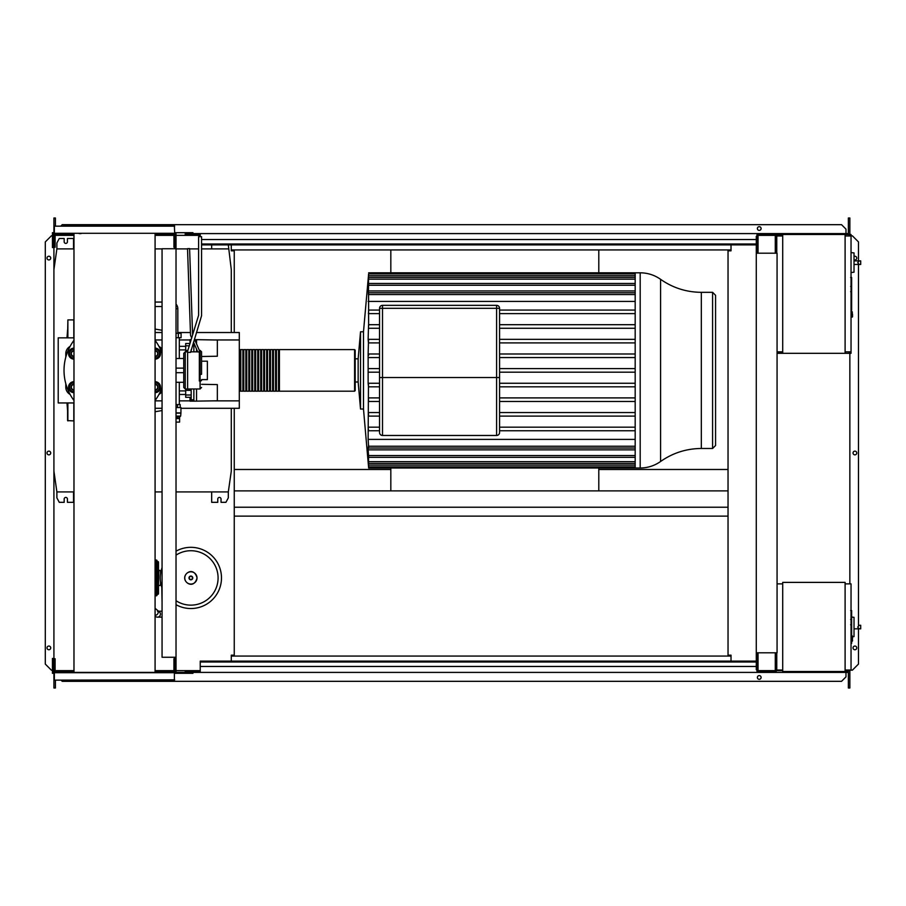 <?xml version="1.0" encoding="UTF-8"?>
<svg xmlns="http://www.w3.org/2000/svg" width="906" height="906" viewBox="0 0 906 906"><rect width="100%" height="100%" fill="white"/><g stroke="black" fill="none" stroke-linecap="round" stroke-linejoin="round"><path stroke-width="1.36" d="M851.64 610.78L851.64 618.889M851.64 611.154L851.04 611.154M851.04 620.089L851.64 620.089L851.64 624.755L851.04 624.687M851.64 622.581L851.04 622.581M851.04 628.3L851.64 628.3L851.64 625.265L851.04 625.265M851.64 628.3L851.64 643.351L851.04 643.351M851.64 640.78L851.04 640.78M851.64 640.361L851.04 640.361M851.64 637.122L851.04 637.122M851.64 635.163L851.04 635.163M851.64 634.313L851.04 634.313M851.64 631.81L851.04 631.81M851.64 277.723L851.64 285.832M851.64 278.108L851.04 278.108M851.04 287.032L851.64 287.032L851.64 291.698L851.04 291.641M851.64 289.535L851.04 289.535M851.04 295.243L851.64 295.243L851.64 292.219L851.04 292.219M851.64 295.243L851.64 310.305L851.04 310.305M851.64 307.723L851.04 307.723M851.64 307.315L851.04 307.315M851.64 304.065L851.04 304.065M851.64 302.117L851.04 302.117M851.64 301.256L851.04 301.256M851.64 298.754L851.04 298.754M155.085 615.276A2.967 2.786 130.2 0 0 157.248 610.112L159.377 611.912A2.967 2.967 0 0 1 157.451 617.145A2.967 2.967 0 0 1 155.538 616.454A2.967 2.967 0 0 0 157.451 617.145A2.967 2.967 0 0 1 155.538 616.454L155.085 616.057M159.728 616.091A2.967 2.967 0 0 0 159.377 611.912A2.967 2.967 0 0 1 157.451 617.145A2.967 2.967 0 0 0 160.43 614.177M162.061 617.145L162.061 611.21M161.789 587.439L162.061 601.992M177.825 333.272L177.825 308.742A6.682 6.682 0 0 0 176.024 304.178M845.105 583.872L851.04 583.872L851.04 670.032L845.105 670.032M845.105 582.388L845.105 671.516L782.705 671.516L782.705 582.388L845.105 582.388M782.705 670.032L776.77 670.032L776.77 652.807M782.705 583.872L777.065 583.872M854.018 634.494L854.018 619.636M859.205 628.843L857.71 627.065L859.205 625.276L860.7 625.276L860.7 628.843L854.165 628.843M859.205 625.276L860.7 625.276M852.535 636.748L854.018 636.59L854.018 617.314L851.64 617.065M852.535 638.537L852.535 636.159L852.535 638.537M161.087 570.95L158.878 570.146L158.493 585.808M161.087 584.914L158.878 585.718M160.577 570.95L160.577 573.679M160.577 582.184L160.577 584.914M221.483 577.937A30.6 30.6 0 0 0 176.024 551.176A30.6 30.6 0 0 1 221.483 577.937A30.6 30.6 0 0 1 176.024 604.687M176.024 555.14A27.203 27.203 0 0 1 218.086 577.937A27.203 27.203 0 0 1 176.024 600.723M160.283 577.937A30.6 30.6 0 0 1 162.061 567.643A30.6 30.6 0 0 0 162.061 588.221M157.01 594.291L157.904 594.291A0.589 0.589 0 0 0 158.493 593.702L158.493 562.162A0.589 0.589 0 0 0 157.904 561.573L157.01 561.573M155.526 595.185A0.589 0.589 0 0 0 156.115 595.786L156.421 595.786A0.589 0.589 0 0 0 157.01 595.185L157.01 560.678A0.589 0.589 0 0 0 156.421 560.078L156.115 560.078A0.589 0.589 0 0 0 155.526 560.678L155.526 595.185L156.115 595.185L156.115 560.078M178.335 333.272L178.335 337.723L181.087 337.723L181.087 333.272L176.024 333.272M178.335 337.723L176.024 337.723M217.338 390.758L217.338 394.62M190 397.315L190 401.154L193.861 401.154L193.861 388.98M191.189 390.373L185.696 390.373L185.696 397.315L191.189 397.315M191.189 395.005L185.696 395.005M185.696 388.98L185.696 390.373M193.861 399.818L191.189 399.818L191.189 388.98M193.861 401.154L217.338 400.792L217.338 384.586L201.574 384.314M196.545 401.154L196.545 388.98M217.338 346.194L217.338 350.056M190 343.419L190 339.659L191.155 339.659M189.275 345.809L185.696 345.809L185.696 351.834M187.859 350.441L185.696 350.441M189.977 343.487L185.696 343.487L185.696 345.809M191.189 349.693L191.189 351.834M193.861 351.834L193.861 342.989M201.574 356.5L217.338 356.228L217.338 340.022L196.545 339.659L196.545 343.918M196.545 351.834L196.545 349.116M194.677 339.659L196.545 339.659M176.024 418.538L179.603 418.538L179.592 422.105L176.024 422.105M176.024 417.054L179.603 417.054L176.024 416.987M179.592 416.987L180.645 416.103L176.024 416.103M180.645 416.103L180.94 412.887L176.024 412.887M180.94 412.887L180.94 407.541L176.024 407.541M180.645 413.125L176.024 413.125M180.203 407.541L180.203 404.574L176.024 404.574M177.497 407.541L177.497 404.574M179.603 417.054L179.603 418.538M177.259 417.054L177.259 418.538M179.309 404.574L179.309 394.472L185.696 394.472M179.309 358.516L179.309 337.723M179.309 394.472L179.309 382.287M179.309 346.341L185.696 346.341M179.309 349.909L185.696 349.909M179.309 390.905L185.696 390.905M201.574 379.614L207.383 379.614L207.383 361.2L201.574 361.2M849.262 235.367L850.156 235.968M845.105 235.968L851.04 235.968L851.04 234.484L845.105 234.484L845.105 353.317L777.065 353.317M849.262 235.968L849.262 234.484M782.705 353.317L782.705 234.484L776.17 234.484L776.17 253.193M781.821 235.968L781.821 234.484M765.479 235.367L775.287 235.367L758.05 235.367L758.05 252.31L757.156 252.31L757.008 234.484M776.17 235.367L781.821 235.367M849.262 352.434L850.156 351.834M845.105 351.834L851.04 351.834L851.04 353.317L845.105 353.317M849.262 351.834L849.262 353.317M781.821 351.834L781.821 353.317M777.065 352.434L781.821 352.434M854.018 270.09L854.018 255.243M859.205 264.45L857.71 262.661L859.205 260.883L860.7 260.883L860.7 264.45L854.165 264.45M859.205 260.883L854.165 260.883M851.04 272.513L854.018 272.196L854.018 252.921L851.04 252.604M852.535 314.405L852.535 316.783L852.535 314.405M782.705 234.484L845.105 234.484M782.705 351.834L777.065 351.834M782.705 235.968L776.77 235.968L776.77 253.193M851.04 351.834L851.04 235.968M162.061 248.742L162.061 657.258L176.024 657.258L176.024 248.742L162.061 248.742M176.024 248.742L176.024 236.115L174.835 236.115M174.835 248.742L174.835 247.259L173.941 247.259L173.941 234.484L155.085 234.484M174.835 669.885L176.024 669.885L176.024 657.258M155.085 671.516L173.941 671.516L173.941 658.741L174.835 658.741L174.835 657.258M390.826 468.006L390.826 490.882L598.798 490.882L598.798 468.006M598.798 272.808L598.798 249.931L390.826 249.931L390.826 272.808M211.676 244.88L211.676 248.89M231.29 332.525L231.29 269.682L228.312 244.88M73.522 248.89L73.522 238.493L67.429 238.493L67.429 241.755A1.631 1.631 0 0 1 65.798 243.397A1.631 1.631 0 0 1 64.167 241.755L64.167 238.493L59.264 238.493L56.885 242.944L56.885 248.89L53.918 269.682L53.918 471.12L56.885 491.924L73.975 491.924M176.024 491.924L228.312 491.924L228.312 497.858L225.934 502.32L221.041 502.32L221.041 499.047A1.631 1.631 0 0 0 219.399 497.417A1.631 1.631 0 0 0 217.768 499.047L217.768 502.32L211.676 502.32L211.676 491.924M73.522 491.924L73.522 502.32L67.429 502.32L67.429 499.047A1.631 1.631 0 0 0 65.798 497.417A1.631 1.631 0 0 0 64.167 499.047L64.167 502.32L59.264 502.32L56.885 497.858L56.885 491.924M155.085 491.924L162.061 491.924M228.312 491.924L231.29 471.12L231.29 408.289M228.312 248.89L201.574 248.89M198.607 248.89L189.603 248.89M187.519 248.89L176.024 248.89M162.061 248.89L155.085 248.89M73.975 248.89L56.885 248.89M640.191 272.808C647.665 272.865 654.46 275.028 660.576 279.308L660.576 461.494C654.46 465.775 647.665 467.949 640.191 468.006L640.191 272.808L635.174 272.808L635.174 468.006L368.651 468.006L363.487 409.025L360.52 409.025L358.153 381.992L355.175 381.992L355.175 390.611L355.175 350.203L354.586 349.603L354.586 391.199L355.175 390.611M640.191 468.006L635.174 468.006M368.572 274.586L363.487 331.777L360.52 331.777L358.153 358.821L355.175 358.821L355.175 381.992M379.546 313.623L368.391 313.623L368.629 311.539M368.629 310.271L368.583 294.563C368.685 292.264 368.617 292.264 368.391 294.563C368.617 292.264 368.685 292.264 368.583 294.563L635.174 294.563M368.64 326.149L368.583 310.067L379.546 310.067M379.546 342.91L368.448 342.91L368.13 339.342L368.561 324.699L379.546 324.699M368.64 355.209L368.561 354.065M379.546 383.261L368.47 383.261L368.13 439.399L635.174 439.399M701.335 448.481L712.592 448.481L712.592 292.321L701.335 292.321L701.335 448.481C686.397 448.595 672.807 452.932 660.576 461.494M712.592 448.481L715.57 445.514L715.57 295.299L712.592 292.321M499.568 308.312A2.967 2.967 0 0 0 496.601 305.345L382.513 305.345A2.967 2.967 0 0 0 379.546 308.312L379.546 432.502A2.967 2.967 0 0 0 382.513 435.469A2.967 2.967 0 0 1 379.546 432.502A2.967 2.967 0 0 0 382.513 435.469L496.601 435.469A2.967 2.967 0 0 0 499.568 432.502L499.568 308.312L496.601 308.312L496.601 377.53L499.568 377.53M635.174 427.179L499.568 427.179M635.174 416.103L499.568 416.103M635.174 412.547L499.568 412.547M379.546 412.547L368.425 412.547L368.561 416.103L379.546 416.103M635.174 401.471L499.568 401.471M379.546 401.471L368.538 401.471L368.448 397.904L379.546 397.904M635.174 397.904L499.568 397.904M635.174 386.828L499.568 386.828M379.546 386.828L368.515 386.828L368.13 383.261L368.13 353.986L379.546 353.986M635.174 383.261L499.568 383.261M635.174 372.185L499.568 372.185M379.546 372.185L368.493 372.185M635.174 368.617L499.568 368.617M379.546 368.617L368.493 368.617M635.174 357.553L499.568 357.553M379.546 357.553L368.47 357.553M635.174 353.986L499.568 353.986M635.174 313.623L499.568 313.623M635.174 310.067L499.568 310.067M379.546 339.342L368.538 339.342L368.13 353.986M635.174 342.91L499.568 342.91M635.174 339.342L499.568 339.342M635.174 324.699L499.568 324.699M635.174 328.266L499.568 328.266M379.546 328.266L368.425 328.266M363.487 331.777L363.487 409.025M368.651 468.006L368.198 462.049M368.47 465.095C368.685 467.394 368.697 467.394 368.515 465.095C368.697 467.394 368.685 467.394 368.47 465.095L368.13 462.049M635.174 465.095L368.515 465.095L368.357 460.576M368.448 461.641C368.663 463.94 368.697 463.94 368.538 461.641C368.697 463.94 368.663 463.94 368.448 461.641L368.13 457.836L368.13 460.576M635.174 461.641L368.538 461.641L368.515 456.635M368.425 455.559C368.64 457.858 368.697 457.858 368.561 455.559C368.697 457.858 368.64 457.858 368.425 455.559L368.13 451.8L368.13 456.635M635.174 455.559L368.561 455.559L368.13 449.852L635.174 449.852M368.391 446.239C368.617 448.538 368.685 448.538 368.583 446.239C368.685 448.538 368.617 448.538 368.391 446.239L368.13 449.852M635.174 446.239L368.583 446.239L368.13 439.399M368.13 427.179L368.583 430.746L379.546 430.746M368.493 274.586L368.47 275.718C368.685 273.419 368.697 273.419 368.515 275.718L368.448 279.173C368.663 276.874 368.697 276.874 368.538 279.173L368.425 285.243C368.64 282.944 368.697 282.944 368.561 285.243L368.391 294.563M368.425 285.243C368.64 282.944 368.697 282.944 368.561 285.243L635.174 285.243M368.448 279.173C368.663 276.874 368.697 276.874 368.538 279.173L635.174 279.173M368.47 275.718C368.685 273.419 368.697 273.419 368.515 275.718L635.174 275.718M635.174 430.746L499.568 430.746M379.546 427.179L368.391 427.179M635.174 301.415L368.13 301.415M635.174 290.951L368.13 290.951M358.153 358.821L358.153 381.992M360.52 331.777L360.52 409.025M240.792 390.611L239.897 391.199L239.897 349.603L239.309 350.203M354.586 349.603L279.422 349.603L279.422 391.199L354.586 391.199M239.897 390.611L239.897 349.603M278.527 370.407L278.527 349.603L276.443 349.603L276.443 391.199L278.527 391.199L278.527 370.407M275.56 370.407L275.56 349.603L273.476 349.603L273.476 391.199L275.56 391.199L275.56 370.407M272.581 370.407L272.581 349.603L270.509 349.603L270.509 391.199L272.581 391.199L272.581 370.407M269.614 370.407L269.614 349.603L267.53 349.603L267.53 391.199L269.614 391.199L269.614 370.407M266.647 370.407L266.647 349.603L264.563 349.603L264.563 391.199L266.647 391.199L266.647 370.407M263.669 370.407L263.669 349.603L261.596 349.603L261.596 391.199L263.669 391.199L263.669 370.407M260.702 370.407L260.702 349.603L258.618 349.603L258.618 391.199L260.702 391.199L260.702 370.407M257.734 370.407L257.734 349.603L255.651 349.603L255.651 391.199L257.734 391.199L257.734 370.407M254.756 370.407L254.756 349.603L252.683 349.603L252.683 391.199L254.756 391.199L254.756 370.407M251.789 370.407L251.789 349.603L249.705 349.603L249.705 391.199L251.789 391.199L251.789 370.407M248.81 370.407L248.81 349.603L246.738 349.603L246.738 391.199L248.81 391.199L248.81 370.407M245.843 370.407L245.843 349.603L243.771 349.603L243.771 391.199L245.843 391.199L245.843 370.407M242.876 370.407L242.876 349.603L240.792 349.603L240.792 391.199L242.876 391.199L242.876 370.407M196.443 332.525L239.309 332.525L239.309 339.954L213.567 339.954M190 339.954L179.309 339.954M162.061 339.954L155.085 339.954M193.34 332.525L192.525 332.525M190.441 332.525L177.825 332.525M162.061 332.525L155.085 332.525M239.309 339.954L239.309 408.289L180.94 408.289M162.061 408.289L155.085 408.289M239.309 400.86L213.567 400.86M190 400.86L179.309 400.86M162.061 400.86L155.085 400.86M73.816 337.859L73.816 319.897L67.882 319.897L67.882 337.859M73.816 402.955L73.816 420.916L67.588 420.611L67.588 402.955M67.588 329.999L66.987 337.859M67.588 410.814L66.987 402.955M67.588 336.149L67.882 319.897M67.588 409.467L67.588 412.74M67.588 329.705L67.588 331.347M73.975 350.667A2.967 2.967 0 0 0 71.064 353.634A2.967 2.967 0 0 0 73.975 356.602M73.975 356.307A2.673 2.673 0 0 1 71.359 353.634A2.673 2.673 0 0 1 73.975 350.962M73.975 349.184A4.462 4.462 0 0 0 70.181 351.403L71.461 349.184L74.043 349.184M74.043 358.096L71.461 358.096L70.181 355.865A4.462 4.462 0 0 0 73.975 358.096M70.181 355.865L68.89 353.634L70.181 351.403A4.462 4.462 0 0 0 70.181 355.865M73.975 359.127A5.493 5.493 0 0 1 68.539 353.634A5.493 5.493 0 0 1 73.975 348.142M73.975 384.201A2.967 2.967 0 0 0 71.064 387.179A2.967 2.967 0 0 0 73.975 390.146M73.975 389.852A2.673 2.673 0 0 1 71.359 387.179A2.673 2.673 0 0 1 73.975 384.506M73.975 382.717A4.462 4.462 0 0 0 70.181 384.948L71.461 382.717L74.043 382.717M74.043 391.63L71.461 391.63L70.181 389.399A4.462 4.462 0 0 0 73.975 391.63M70.181 389.399L68.89 387.179L70.181 384.948A4.462 4.462 0 0 0 70.181 389.399M73.975 392.672A5.493 5.493 0 0 1 68.539 387.179A5.493 5.493 0 0 1 73.975 381.675M155.085 356.602A2.967 2.967 0 0 0 157.984 353.634A2.967 2.967 0 0 0 155.085 350.667M155.085 350.962A2.673 2.673 0 0 1 157.689 353.634A2.673 2.673 0 0 1 155.085 356.307M155.017 349.184L157.587 349.184L158.867 351.403A4.462 4.462 0 0 0 155.085 349.184M160.158 353.634L158.867 355.865A4.462 4.462 0 0 0 158.867 351.403L160.158 353.634M155.085 358.096A4.462 4.462 0 0 0 158.867 355.865L157.587 358.096L155.017 358.096M155.085 348.142A5.493 5.493 0 0 1 160.509 353.634A5.493 5.493 0 0 1 155.085 359.127M155.085 390.146A2.967 2.967 0 0 0 157.984 387.179A2.967 2.967 0 0 0 155.085 384.201M155.085 384.506A2.673 2.673 0 0 1 157.689 387.179A2.673 2.673 0 0 1 155.085 389.852M155.017 382.717L157.587 382.717L158.867 384.948A4.462 4.462 0 0 0 155.085 382.717M160.158 387.179L158.867 389.399A4.462 4.462 0 0 0 158.867 384.948L160.158 387.179M155.085 391.63A4.462 4.462 0 0 0 158.867 389.399L157.587 391.63L155.017 391.63M155.085 381.675A5.493 5.493 0 0 1 160.509 387.179A5.493 5.493 0 0 1 155.085 392.672M73.975 337.859L58.211 337.859L58.211 402.955L73.975 402.955M199.343 351.958L197.78 351.958L193.499 342.151M194.439 339.093L199.343 350.35L199.343 374.846L201.574 374.246L201.574 351.834L200.09 350.35L200.09 388.98L187.61 388.98L187.61 351.245L198.607 315.288L198.607 236.704L201.574 236.704L201.574 315.73L190.588 352.377L187.61 352.377L187.61 388.98L185.232 388.98L183.748 387.485L183.748 382.287L176.024 382.287M191.676 337.961L190.543 335.367L187.519 248.663L189.592 248.595L192.604 334.903M201.574 351.834L201.574 374.246M199.343 374.846L199.343 381.052L200.09 381.052A1.484 0.849 0 0 0 201.574 380.203M187.61 351.834L185.232 351.834L185.232 388.98M176.024 358.516L183.748 358.516L183.748 353.317L183.748 387.485M70.079 346.409A8.233 8.233 0 0 0 65.798 353.634L65.798 357.1M162.061 391.437A8.233 8.233 0 0 1 158.969 394.404A8.233 8.233 0 0 0 162.061 391.437M183.748 358.516L183.748 368.119L176.024 368.119M176.024 372.694L183.748 372.694L183.748 382.287M158.969 346.409A8.233 8.233 0 0 1 162.061 349.376M65.798 383.702L65.798 387.179A8.233 8.233 0 0 0 70.079 394.404M162.061 387.474A50.51 50.51 0 0 1 155.085 400.509M73.975 400.509A50.51 50.51 0 0 1 73.975 340.305M155.085 340.305A50.51 50.51 0 0 1 162.061 353.34M174.688 226.16L54.36 226.16L54.36 233.295L174.688 233.295L174.394 225.866L81.098 225.866M155.085 672.411L155.085 233.589M73.975 672.411L73.975 233.589M124.315 672.411L104.224 672.411M79.162 233.589L81.098 233.589M97.01 672.411L67.452 672.411M169.331 225.866L161.596 225.866M148.471 672.411L132.038 672.411M174.688 679.84L54.654 680.134L174.394 680.134L174.394 672.411L63.59 672.411M54.36 679.84L54.36 672.705L174.688 672.705M114.53 225.866L63.59 225.866M67.452 225.866L79.162 225.866M54.36 233.295L174.688 233.295M756.272 662.014L200.237 662.014L200.237 661.12L756.272 661.12M756.272 666.465L200.237 666.465L200.237 662.014M200.237 666.465L200.237 672.411L185.232 672.411L185.232 671.516L200.237 671.516M200.237 672.411L772.014 672.411L772.014 671.516M757.156 652.807L757.008 671.516M757.008 672.411L757.008 669.738M175.13 672.411L175.13 669.885M174.835 658.741L174.835 672.411L192.955 672.411L192.955 673.305L174.688 673.305M54.36 673.305L52.435 673.305L52.435 658.447L53.318 658.447L53.318 672.411M52.435 670.032L53.318 670.032M176.024 672.411L176.024 669.885M60.158 672.411L60.158 671.516L55.107 671.516L55.107 658.741L54.213 658.741L54.213 672.411M60.158 671.516L73.975 671.516M61.778 672.411L61.778 671.516M161.596 672.411L155.673 672.411M167.27 672.411L167.27 671.516M168.89 672.411L168.89 671.516M756.272 243.986L201.574 243.986M201.574 244.88L756.272 244.88M756.272 239.535L201.574 239.535M200.237 236.704L200.237 233.589L185.232 233.589L185.232 234.484L200.237 234.484M200.237 233.589L772.014 233.589L772.014 234.484M757.008 233.589L757.008 236.262M175.13 233.589L175.13 236.115M54.36 232.695L52.435 232.695L52.435 247.553L53.318 247.553L53.318 233.589M52.435 235.968L53.318 235.968M174.688 232.695L192.955 232.695L192.955 233.589M176.024 233.589L176.024 236.115M60.158 233.589L60.158 234.484L55.107 234.484L55.107 247.259L54.213 247.259L54.213 233.589M174.835 233.589L174.835 247.259M60.158 234.484L73.975 234.484M61.778 233.589L61.778 234.484M167.27 233.589L167.27 234.484M168.89 233.589L168.89 234.484M50.725 258.097A1.857 1.857 0 0 1 48.867 259.954A1.857 1.857 0 0 1 47.01 258.097A1.857 1.857 0 0 1 48.867 256.239A1.857 1.857 0 0 1 50.725 258.097M50.725 647.903A1.857 1.857 0 0 1 48.867 649.761A1.857 1.857 0 0 1 47.01 647.903A1.857 1.857 0 0 1 48.867 646.046A1.857 1.857 0 0 1 50.725 647.903M50.725 453A1.857 1.857 0 0 1 48.867 454.857A1.857 1.857 0 0 1 47.01 453A1.857 1.857 0 0 1 48.867 451.143A1.857 1.857 0 0 1 50.725 453M52.435 670.18L51.393 670.18L45.3 664.087L45.3 241.913L51.393 235.82L52.435 235.82M53.918 670.18L53.318 670.18M53.318 235.82L53.918 235.82M55.402 680.134L55.402 688.005L53.918 688.005L53.918 673.305M53.918 672.411L54.213 670.633M53.918 233.589L53.918 269.682M53.918 471.12L53.918 670.633M55.402 225.866L55.402 217.995L53.918 217.995L53.918 232.695M231.29 244.88L231.29 250.826L234.258 250.826L234.258 332.525M231.29 661.12L231.29 655.174L234.258 655.174L234.258 408.289M55.402 670.633L55.402 671.516M55.107 670.633L73.975 670.633M155.085 670.633L173.941 670.633M176.024 670.633L200.237 670.633M55.402 235.367L55.402 234.484M55.107 235.367L73.975 235.367M155.085 235.367L173.941 235.367M176.024 235.367L200.237 235.367M854.165 259.807A1.857 1.857 0 0 0 856.759 258.097A1.857 1.857 0 0 0 854.165 256.398M856.759 647.903A1.857 1.857 0 0 0 854.902 646.046A1.857 1.857 0 0 0 853.044 647.903A1.857 1.857 0 0 0 854.902 649.761A1.857 1.857 0 0 0 856.759 647.903M856.759 453A1.857 1.857 0 0 0 854.902 451.143A1.857 1.857 0 0 0 853.044 453A1.857 1.857 0 0 0 854.902 454.857A1.857 1.857 0 0 0 856.759 453M761.097 677.462A1.857 1.857 0 0 0 759.239 675.604A1.857 1.857 0 0 0 757.382 677.462A1.857 1.857 0 0 0 759.239 679.319A1.857 1.857 0 0 0 761.097 677.462M757.382 228.539A1.857 1.857 0 0 1 759.239 226.681A1.857 1.857 0 0 1 761.097 228.539A1.857 1.857 0 0 1 759.239 230.396A1.857 1.857 0 0 1 757.382 228.539M772.014 233.589L845.989 233.589L845.989 234.484M57.78 671.516L57.78 670.633M234.258 490.882L390.826 490.882M598.798 490.882L728.039 490.882M757.156 671.516L776.17 671.516L776.17 653.69L775.287 653.69L775.287 670.633L758.05 670.633L758.05 653.69L757.156 653.69M777.065 652.807L777.065 253.193L756.272 253.193L756.272 652.807L777.065 652.807M776.17 652.807L776.17 653.69M776.17 666.771L776.77 666.771M776.17 239.229L776.77 239.229M757.156 669.738L756.272 669.738L756.272 652.807M756.272 253.193L756.272 236.262L757.156 236.262M757.156 252.31L757.156 253.193M757.156 234.484L776.17 234.484M776.17 252.31L775.287 252.31L775.287 235.367M731.017 661.12L731.017 655.174L728.039 655.174L728.039 250.826L731.017 250.826L731.017 244.88M849.851 670.032L849.851 670.633L845.105 670.633M782.705 670.633L776.17 670.633M849.851 235.367L849.851 235.968M849.851 351.834L849.851 352.434M849.851 353.317L849.851 583.872M231.29 656.069L731.017 656.069M772.014 672.411L845.989 672.411L845.989 670.633M845.989 671.516L847.484 671.516L847.484 670.633M57.78 234.484L57.78 235.367M231.29 249.931L390.826 249.931M598.798 249.931L731.017 249.931M56.297 235.367L56.297 234.484M848.367 233.589L845.989 233.589L845.989 229.127L841.538 224.677L62.231 224.677L61.042 225.866M848.367 670.633L848.367 688.005L849.851 688.005L849.851 670.633M848.367 234.484L848.367 217.995L849.851 217.995L849.851 234.484M56.297 670.633L56.297 671.516M848.367 672.411L845.989 672.411L845.989 676.873L841.538 681.323L62.231 681.323L61.042 680.134M849.851 670.18L852.376 670.18L858.469 664.087L858.469 628.843M858.469 625.276L858.469 264.45M858.469 260.883L858.469 241.913L852.376 235.82L851.04 235.82M234.258 469.489L390.826 469.489M598.798 469.489L728.039 469.489M234.258 507.224L728.039 507.224M234.258 516.137L728.039 516.137M851.64 619.262L851.04 619.262M851.64 617.371L851.04 617.371M851.64 614.03L851.04 614.03M851.64 626.782L851.04 626.782M851.64 628.492L851.04 628.492M851.64 286.205L851.04 286.205M851.64 284.314L851.04 284.314M851.64 280.985L851.04 280.985M851.64 293.737L851.04 293.737M851.64 295.435L851.04 295.435M177.825 308.742L176.024 308.742M851.64 635.865L852.229 635.865L852.535 640.916M197.01 577.937A6.127 6.127 0 0 1 190.883 584.053A6.127 6.127 0 0 1 184.756 577.937A6.127 6.127 0 0 1 190.883 571.811A6.127 6.127 0 0 1 197.01 577.937M192.774 577.937A1.891 1.891 0 0 1 190.883 579.817A1.891 1.891 0 0 1 188.992 577.937A1.891 1.891 0 0 1 190.883 576.046A1.891 1.891 0 0 1 192.774 577.937M192.457 577.937A1.574 1.574 0 0 1 190.883 579.5A1.574 1.574 0 0 1 189.309 577.937A1.574 1.574 0 0 1 190.883 576.363A1.574 1.574 0 0 1 192.457 577.937M158.493 593.702L157.904 594.291M157.904 561.573L158.493 562.162M157.01 562.162L157.904 562.162L157.904 593.702L157.01 593.702M156.115 595.786L156.115 595.185L156.421 595.786M155.526 560.678L157.01 560.678M157.01 595.185L156.421 595.185L156.421 560.078M851.04 311.732L852.229 311.732L852.535 316.783M496.601 305.345L496.601 308.312L382.513 308.312L382.513 305.345M379.546 308.312L382.513 308.312L382.513 377.53L379.546 377.53M382.513 435.469L382.513 377.53L496.601 377.53L496.601 435.469A2.967 2.967 0 0 0 499.568 432.502M67.882 402.955L67.882 420.916M850.632 610.553L851.64 610.553M850.632 619.489L851.64 619.489M850.632 624.755L851.64 624.755M850.632 277.496L851.64 277.496M850.632 286.432L851.64 286.432M850.632 291.698L851.64 291.698M161.914 611.21L157.451 611.21M157.248 610.112L155.085 608.288M161.914 617.145L157.451 617.145M162.061 302.06L155.085 302.06M155.085 306.511L162.061 306.511M851.64 641.21L852.229 641.21M184.699 577.937C184.416 583.215 194.009 589.104 197.055 577.937C194.009 566.76 184.416 572.649 184.699 577.937M851.04 317.077L852.229 317.077M660.576 279.308C672.807 287.882 686.397 292.219 701.335 292.321M368.617 292.785L635.174 292.785M368.64 277.395L635.174 277.395M368.64 273.929L635.174 273.929M368.629 283.465L635.174 283.465M635.174 272.808L368.651 272.808M635.174 448.028L368.617 448.028M635.174 463.419L368.64 463.419M635.174 466.873L368.64 466.873M635.174 457.349L368.629 457.349M239.897 391.199L239.309 390.611M243.771 390.611L242.876 390.611M246.738 390.611L245.843 390.611M249.705 390.611L248.81 390.611M252.683 390.611L251.789 390.611M255.651 390.611L254.756 390.611M258.618 390.611L257.734 390.611M261.596 390.611L260.702 390.611M264.563 390.611L263.669 390.611M267.53 390.611L266.647 390.611M270.509 390.611L269.614 390.611M273.476 390.611L272.581 390.611M276.443 390.611L275.56 390.611M279.422 390.611L278.527 390.611M279.422 350.203L278.527 350.203M276.443 350.203L275.56 350.203M273.476 350.203L272.581 350.203M270.509 350.203L269.614 350.203M267.53 350.203L266.647 350.203M264.563 350.203L263.669 350.203M261.596 350.203L260.702 350.203M258.618 350.203L257.734 350.203M255.651 350.203L254.756 350.203M252.683 350.203L251.789 350.203M249.705 350.203L248.81 350.203M246.738 350.203L245.843 350.203M243.771 350.203L242.876 350.203M240.792 350.203L239.897 350.203M162.061 410.565L155.085 411.732M162.061 330.248L155.085 329.082M190.588 351.834L197.723 351.834M200.09 388.98L201.574 387.485M200.09 350.35L199.343 350.35M185.232 351.834L183.748 353.317"/></g></svg>
